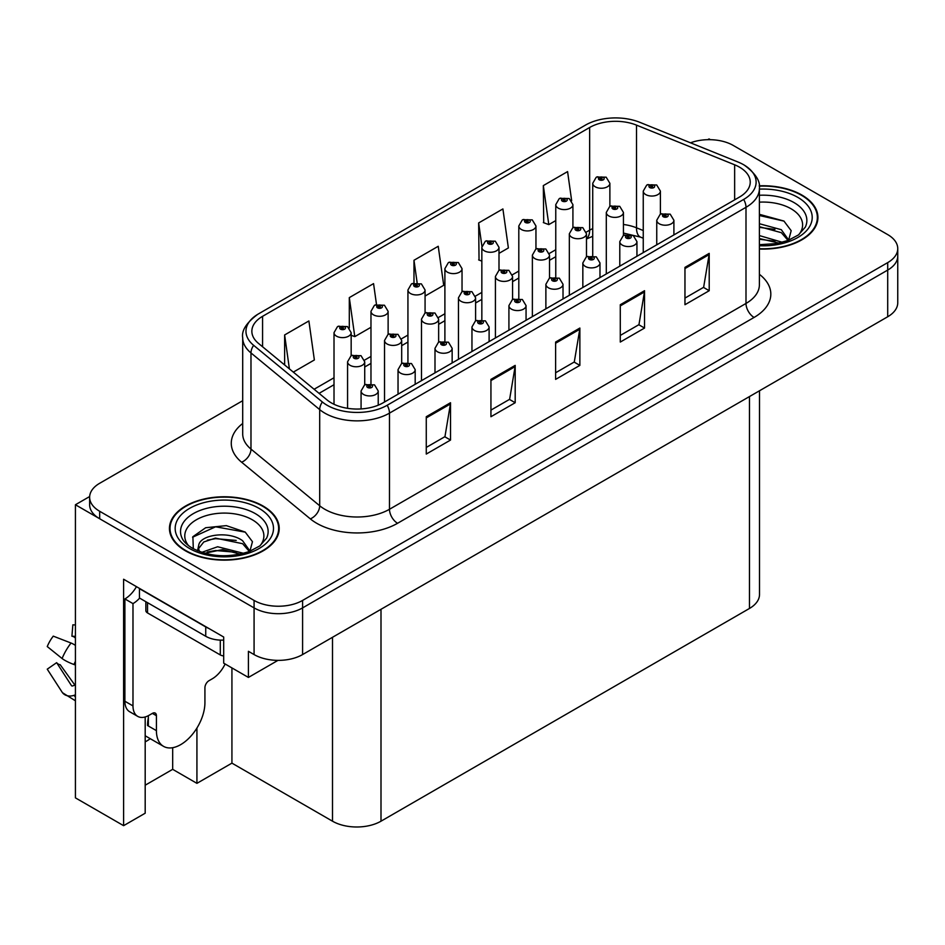 <?xml version="1.0" encoding="UTF-8"?>
<svg xmlns="http://www.w3.org/2000/svg" width="945" height="945" viewBox="0 0 945 945"><rect width="100%" height="100%" fill="white"/><g stroke="black" fill="none" stroke-linecap="round" stroke-linejoin="round"><path stroke-width="1.42" d="M145.187 741.837A36.583 21.121 120 0 0 146.806 740.963A36.583 21.121 120 0 0 150.267 738.695M145.187 716.971L145.187 813.208L123.606 825.67L123.606 579.238L223.681 637.024L223.681 663.154L248.417 677.435L248.417 651.306L254.075 654.566A34.292 19.798 0 0 0 302.589 654.566L887.709 316.752A34.292 19.798 0 0 0 897.75 302.754L897.75 256.083A34.292 19.798 0 0 1 887.709 270.081A34.292 19.798 0 0 0 897.75 256.083L897.75 248.606A34.292 19.798 0 0 0 887.709 234.608L733.296 145.459A34.292 19.798 0 0 0 690.5 142.813M277.984 660.366L248.417 677.435M710.345 139.683L709.045 138.927L707.746 139.683M242.7 400.704L99.674 483.285A34.292 19.798 0 0 0 89.633 497.283A34.292 19.798 0 0 0 99.674 511.28L254.075 600.429A34.292 19.798 0 0 0 302.589 600.429L302.589 607.895L887.709 270.081L302.589 607.895A34.292 19.798 0 0 1 254.075 607.895A34.292 19.798 0 0 0 302.589 607.895L302.589 654.566M123.606 825.67L75.423 797.864L75.423 504.748L254.075 607.895L99.674 518.758A34.292 19.798 0 0 1 89.633 504.748L89.633 497.283M89.657 496.538L75.423 504.748M759.508 390.769L759.508 594.464A34.292 19.798 180 0 1 749.468 608.462L381 821.193A34.292 19.798 180 0 1 332.498 821.193L231.927 763.135L231.927 667.914M231.927 763.135L196.926 783.346L196.926 728.052M145.187 785.212L172.675 769.336L196.926 783.346M172.675 769.336L172.675 747.708M759.39 249.043A54.881 31.681 0 0 0 817.921 217.433A54.881 31.681 0 0 0 801.856 195.036A54.881 31.681 0 0 0 759.213 185.834M263.135 506.059A54.881 31.681 0 0 0 203.329 499.184A54.881 31.681 0 0 0 169.45 528.456A54.881 31.681 0 0 0 185.527 550.864A54.881 31.681 0 0 0 245.334 557.727A54.881 31.681 0 0 0 279.212 528.456A54.881 31.681 0 0 0 263.135 506.059M170.029 531.362A54.881 31.681 0 0 0 169.84 532.189M739.522 167.171A36.583 21.121 180 0 1 750.236 182.101A36.583 21.121 180 0 1 739.522 197.032L383.02 402.865A36.583 21.121 180 0 1 327.183 400.042L258.469 343.378A36.583 21.121 180 0 1 251.854 331.27A36.583 21.121 180 0 1 262.568 316.327L589.645 127.492A36.583 21.121 180 0 1 636.505 125.13L734.643 164.796A36.583 21.121 180 0 1 739.522 167.171M743.68 164.761A42.466 24.511 0 0 0 738.01 162.02L639.871 122.342A42.466 24.511 0 0 0 585.498 125.094L258.41 313.929A42.466 24.511 0 0 0 257.831 314.272A42.466 24.511 0 0 0 253.65 345.327L322.363 401.991A42.466 24.511 0 0 0 387.178 405.263L743.68 199.43A42.466 24.511 0 0 0 744.27 165.115A42.466 24.511 0 0 0 743.68 164.761M426.266 416.721L426.266 454.061L450.517 440.063L450.517 402.724L426.266 416.721M426.266 447.434L444.953 436.649L450.422 403.964A9.143 5.28 -120 0 0 450.517 402.724M444.788 436.755L450.517 440.063M490.939 379.382L490.939 416.721L515.19 402.724L515.19 365.384L490.939 379.382M490.939 410.106L509.615 399.322L515.096 366.625A9.143 5.28 -120 0 0 515.19 365.384M509.461 399.416L515.19 402.724M684.96 267.376L684.96 304.715L709.211 290.706L709.211 253.366L684.96 267.376M684.96 298.088L703.635 287.304L709.116 254.607A9.143 5.28 -120 0 0 709.211 253.366M703.47 287.398L709.211 290.706M620.286 304.715L620.286 342.055L644.537 328.045L644.537 290.706L620.286 304.715M620.286 335.428L638.962 324.643L644.443 291.946A9.143 5.28 -120 0 0 644.537 290.706M638.796 324.737L644.537 328.045M555.613 342.055L555.613 379.382L579.864 365.384L579.864 328.045L555.613 342.055M555.613 372.767L574.288 361.982L579.769 329.285A9.143 5.28 -120 0 0 579.864 328.045M574.123 362.077L579.864 365.384M302.589 600.429L887.709 262.615A34.292 19.798 0 0 0 897.75 248.606M293.316 372.117L314.366 359.962L308.885 320.957L284.634 334.955L284.634 364.959M498.995 253.366L508.375 247.956L502.905 208.939L478.654 222.937L479.044 260.052M571.666 200.73L567.579 171.6L543.328 185.598L543.718 222.713M376.488 304.432L373.558 283.618L349.307 297.616L349.307 328.021M425.073 296.045L443.713 285.296L438.232 246.279L413.981 260.277L413.981 282.933M413.981 260.277L417.123 282.649M481.844 261.103L478.654 259.91M478.654 222.937L481.926 246.291M543.328 185.598L548.797 224.615L555.766 220.587M572.918 210.688L572.918 209.66M548.797 224.615L543.328 222.571M349.307 297.616L354.788 336.633L370.972 327.289M354.788 336.633L351.162 335.274M284.634 334.955L289.394 368.893M278.822 532.189A54.881 31.681 0 0 0 278.633 531.362M817.543 221.165A54.881 31.681 0 0 0 817.354 220.339M609.879 206.388L609.879 183.306A8.576 4.949 180 0 1 604.587 187.878A8.576 4.949 180 0 1 595.244 186.803A8.576 4.949 180 0 1 592.728 183.306L596.153 177.353A5.717 3.437 57.8 0 1 599.201 177.518A2.859 1.654 0 0 0 599.284 179.81A2.859 1.654 0 0 0 603.323 179.81A2.859 1.654 0 0 0 603.323 177.471A2.859 1.654 0 0 0 599.378 177.424L600.536 178.156A1.146 0.661 180 0 1 601.741 179.243A1.146 0.661 180 0 1 600.5 179.101L599.201 177.518M600.536 179.125L600.536 178.156M599.378 177.424A5.717 3.154 -117.9 0 0 596.697 177.034A5.717 3.154 -117.9 0 0 596.449 177.199M600.5 179.101A1.146 0.661 180 0 1 600.465 178.192M660.401 214.196L660.401 191.103A8.576 4.949 180 0 1 655.109 195.674A8.576 4.949 180 0 1 645.766 194.599A8.576 4.949 180 0 1 643.25 191.103L646.675 185.149A5.717 3.437 57.8 0 1 649.723 185.314A2.859 1.654 0 0 0 649.806 187.594A2.859 1.654 0 0 0 653.845 187.594A2.859 1.654 0 0 0 653.845 185.267A2.859 1.654 0 0 0 649.9 185.22L651.058 185.941A1.146 0.661 180 0 1 652.263 187.039A1.146 0.661 180 0 1 650.987 185.988L649.723 185.314M651.058 186.921L651.058 185.941M649.9 185.22A5.717 3.154 -117.9 0 0 647.23 184.83A5.717 3.154 -117.9 0 0 646.971 184.996M650.987 186.874L650.987 185.988M673.903 234.927L673.903 220.268A8.576 4.949 180 0 1 668.611 224.839A8.576 4.949 180 0 1 659.267 223.776A8.576 4.949 180 0 1 656.751 220.268L660.177 214.314A5.717 3.437 57.8 0 1 663.225 214.491A2.859 1.654 0 0 0 663.307 216.771A2.859 1.654 0 0 0 667.347 216.771A2.859 1.654 0 0 0 667.347 214.432A2.859 1.654 0 0 0 663.402 214.385L664.559 215.117A1.146 0.661 180 0 1 665.764 216.216A1.146 0.661 180 0 1 664.524 216.074L663.225 214.491M664.559 216.086L664.559 215.117M663.402 214.385A5.717 3.154 -117.9 0 0 660.72 213.995A5.717 3.154 -117.9 0 0 660.472 214.161M664.524 216.074A1.146 0.661 180 0 1 664.489 215.153M572.918 227.733L572.918 204.64A8.576 4.949 180 0 1 567.626 209.223A8.576 4.949 180 0 1 558.282 208.148A8.576 4.949 180 0 1 555.766 204.64L559.192 198.698A5.717 3.437 57.8 0 1 562.24 198.863A2.859 1.654 0 0 0 562.322 201.143A2.859 1.654 0 0 0 566.362 201.143A2.859 1.654 0 0 0 566.362 198.804A2.859 1.654 0 0 0 562.417 198.757L563.574 199.489A1.146 0.661 180 0 1 564.779 200.588A1.146 0.661 180 0 1 563.504 199.525L562.24 198.863M563.574 200.458L563.574 199.489M562.417 198.757A5.717 3.154 -117.9 0 0 559.735 198.379A5.717 3.154 -117.9 0 0 559.487 198.533M563.504 200.423L563.504 199.525M535.957 249.067L535.957 225.985A8.576 4.949 180 0 1 530.665 230.556A8.576 4.949 180 0 1 521.321 229.481A8.576 4.949 180 0 1 518.805 225.985L522.231 220.031A5.717 3.437 57.8 0 1 525.278 220.197A2.859 1.654 0 0 0 525.361 222.477A2.859 1.654 0 0 0 529.401 222.477A2.859 1.654 0 0 0 529.401 220.15A2.859 1.654 0 0 0 525.455 220.102L526.613 220.823A1.146 0.661 180 0 1 527.818 221.921A1.146 0.661 180 0 1 526.578 221.78L526.613 220.823M525.455 220.102A5.717 3.154 -117.9 0 0 522.774 219.712A5.717 3.154 -117.9 0 0 522.526 219.878M526.542 221.756L525.278 220.197M526.578 221.78A1.146 0.661 180 0 1 526.542 220.87M498.995 270.412L498.995 247.318A8.576 4.949 180 0 1 493.703 251.89A8.576 4.949 180 0 1 484.36 250.827A8.576 4.949 180 0 1 481.844 247.318L485.269 241.365A5.717 3.437 57.8 0 1 488.317 241.542A2.859 1.654 0 0 0 488.4 243.822A2.859 1.654 0 0 0 492.439 243.822A2.859 1.654 0 0 0 492.439 241.483A2.859 1.654 0 0 0 488.494 241.436L489.652 242.168A1.146 0.661 180 0 1 490.857 243.267A1.146 0.661 180 0 1 489.581 242.203L488.317 241.542M489.652 243.137L489.652 242.168M488.494 241.436A5.717 3.154 -117.9 0 0 485.824 241.058A5.717 3.154 -117.9 0 0 485.565 241.211M489.581 243.101L489.581 242.203M462.034 291.745L462.034 268.663A8.576 4.949 180 0 1 456.742 273.235A8.576 4.949 180 0 1 447.398 272.16A8.576 4.949 180 0 1 444.894 268.663L448.308 262.71A5.717 3.437 57.8 0 1 451.356 262.875A2.859 1.654 0 0 0 451.438 265.155A2.859 1.654 0 0 0 455.49 265.155A2.859 1.654 0 0 0 455.49 262.828A2.859 1.654 0 0 0 451.533 262.781L452.69 263.501A1.146 0.661 180 0 1 453.907 264.6A1.146 0.661 180 0 1 452.62 263.549L451.356 262.875M452.69 264.482L452.69 263.501M451.533 262.781A5.717 3.154 -117.9 0 0 448.863 262.391A5.717 3.154 -117.9 0 0 448.603 262.556M452.62 264.435L452.62 263.549M623.44 235.529L623.44 212.436A8.576 4.949 180 0 1 618.148 217.007A8.576 4.949 180 0 1 608.804 215.944A8.576 4.949 180 0 1 606.3 212.436L609.714 206.482A5.717 3.437 57.8 0 1 612.762 206.66A2.859 1.654 0 0 0 612.844 208.939A2.859 1.654 0 0 0 616.884 208.939A2.859 1.654 0 0 0 616.884 206.601A2.859 1.654 0 0 0 612.939 206.553L614.096 207.286A1.146 0.661 180 0 1 615.301 208.384A1.146 0.661 180 0 1 614.061 208.243L614.096 207.286M612.939 206.553A5.717 3.154 -117.9 0 0 610.269 206.164A5.717 3.154 -117.9 0 0 610.009 206.329M614.026 208.219L612.762 206.66M614.061 208.243A1.146 0.661 180 0 1 614.026 207.321M586.479 256.875L586.479 233.781A8.576 4.949 180 0 1 581.187 238.353A8.576 4.949 180 0 1 571.843 237.278A8.576 4.949 180 0 1 569.339 233.781L572.753 227.828A5.717 3.437 57.8 0 1 575.8 227.993A2.859 1.654 0 0 0 575.883 230.273A2.859 1.654 0 0 0 579.935 230.273A2.859 1.654 0 0 0 579.935 227.946A2.859 1.654 0 0 0 575.977 227.899L577.135 228.619A1.146 0.661 180 0 1 578.352 229.718A1.146 0.661 180 0 1 577.064 228.666L575.8 227.993M577.135 229.6L577.135 228.619M575.977 227.899A5.717 3.154 -117.9 0 0 573.308 227.509A5.717 3.154 -117.9 0 0 573.048 227.674M577.064 229.552L577.064 228.666M549.517 278.208L549.517 255.115A8.576 4.949 180 0 1 544.226 259.686A8.576 4.949 180 0 1 534.882 258.611A8.576 4.949 180 0 1 532.378 255.115L535.791 249.161A5.717 3.437 57.8 0 1 538.839 249.338A2.859 1.654 0 0 0 538.933 251.618A2.859 1.654 0 0 0 542.973 251.618A2.859 1.654 0 0 0 542.973 249.279A2.859 1.654 0 0 0 539.016 249.232L540.174 249.964A1.146 0.661 180 0 1 541.39 251.063A1.146 0.661 180 0 1 540.138 250.909L538.839 249.338M540.174 250.933L540.174 249.964M539.016 249.232A5.717 3.154 -117.9 0 0 536.347 248.842A5.717 3.154 -117.9 0 0 536.098 249.007M540.138 250.909A1.146 0.661 180 0 1 540.103 250M512.568 299.553L512.568 276.46A8.576 4.949 180 0 1 507.264 281.031A8.576 4.949 180 0 1 497.92 279.956A8.576 4.949 180 0 1 495.416 276.46L498.83 270.506A5.717 3.437 57.8 0 1 501.878 270.672A2.859 1.654 0 0 0 501.972 272.951A2.859 1.654 0 0 0 506.012 272.951A2.859 1.654 0 0 0 506.012 270.624A2.859 1.654 0 0 0 502.055 270.565L503.212 271.298A1.146 0.661 180 0 1 504.429 272.396A1.146 0.661 180 0 1 503.142 271.345L501.878 270.672M503.212 272.278L503.212 271.298M502.055 270.565A5.717 3.154 -117.9 0 0 499.385 270.187A5.717 3.154 -117.9 0 0 499.137 270.353M503.142 272.231L503.142 271.345M636.942 256.26L636.942 241.613A8.576 4.949 180 0 1 631.65 246.184A8.576 4.949 180 0 1 622.306 245.109A8.576 4.949 180 0 1 619.79 241.613L623.216 235.659A5.717 3.437 57.8 0 1 626.263 235.825A2.859 1.654 0 0 0 626.346 238.105A2.859 1.654 0 0 0 630.386 238.105A2.859 1.654 0 0 0 630.386 235.777A2.859 1.654 0 0 0 626.441 235.73L627.598 236.451A1.146 0.661 180 0 1 628.803 237.549A1.146 0.661 180 0 1 627.527 236.498L626.263 235.825M627.598 237.431L627.598 236.451M626.441 235.73A5.717 3.154 -117.9 0 0 623.771 235.34A5.717 3.154 -117.9 0 0 623.511 235.506M627.527 237.384L627.527 236.498M599.981 277.594L599.981 262.946A8.576 4.949 180 0 1 594.688 267.518A8.576 4.949 180 0 1 585.345 266.443A8.576 4.949 180 0 1 582.841 262.946L586.254 256.993A5.717 3.437 57.8 0 1 589.302 257.17A2.859 1.654 0 0 0 589.385 259.45A2.859 1.654 0 0 0 593.425 259.45A2.859 1.654 0 0 0 593.425 257.111A2.859 1.654 0 0 0 589.479 257.064L590.637 257.796A1.146 0.661 180 0 1 591.842 258.895A1.146 0.661 180 0 1 590.601 258.741L590.637 257.796M589.479 257.064A5.717 3.154 -117.9 0 0 586.81 256.674A5.717 3.154 -117.9 0 0 586.55 256.839M590.566 258.729L589.302 257.17M590.601 258.741A1.146 0.661 180 0 1 590.566 257.831M563.019 298.939L563.019 284.291A8.576 4.949 180 0 1 557.727 288.863A8.576 4.949 180 0 1 548.383 287.788A8.576 4.949 180 0 1 545.879 284.291L549.293 278.338A5.717 3.437 57.8 0 1 552.341 278.503A2.859 1.654 0 0 0 552.423 280.783A2.859 1.654 0 0 0 556.475 280.783A2.859 1.654 0 0 0 556.475 278.456A2.859 1.654 0 0 0 552.518 278.397L553.675 279.129A1.146 0.661 180 0 1 554.892 280.228A1.146 0.661 180 0 1 553.605 279.177L552.341 278.503M553.675 280.11L553.675 279.129M552.518 278.397A5.717 3.154 -117.9 0 0 549.848 278.019A5.717 3.154 -117.9 0 0 549.588 278.184M553.605 280.063L553.605 279.177M526.058 320.272L526.058 305.625A8.576 4.949 180 0 1 520.766 310.196A8.576 4.949 180 0 1 511.422 309.121A8.576 4.949 180 0 1 508.918 305.625L512.332 299.671A5.717 3.437 57.8 0 1 515.379 299.837A2.859 1.654 0 0 0 515.474 302.128A2.859 1.654 0 0 0 519.514 302.128A2.859 1.654 0 0 0 519.514 299.789A2.859 1.654 0 0 0 515.557 299.742L516.714 300.475A1.146 0.661 180 0 1 517.931 301.561A1.146 0.661 180 0 1 516.643 300.51L515.379 299.837M516.714 301.443L516.714 300.475M515.557 299.742A5.717 3.154 -117.9 0 0 512.887 299.352A5.717 3.154 -117.9 0 0 512.639 299.518M516.643 301.408L516.643 300.51M759.39 202.159A39.56 22.845 180 0 1 791.024 208.75A39.56 22.845 180 0 1 798.832 234.643M788.378 241.105L791.178 230.674L783.925 221.047L759.39 214.314M759.248 186.153A54.302 31.35 180 0 1 801.443 195.261A54.302 31.35 180 0 1 817.354 217.433A54.302 31.35 180 0 1 759.39 248.712M759.39 235.577L782.365 242.298M759.39 238.542L778.987 243.113M759.39 223.717L781.326 229.706L788.78 240.184M759.39 226.682L781.326 232.671L788.059 240.455M759.39 215.507L784.055 221.142M759.39 227.355L774.935 229.411M759.39 239.215L774.959 241.27M156.421 715.719L152.381 713.38A5.717 3.296 -60 0 1 155.24 713.097A5.717 3.296 -60 0 1 156.421 715.719L156.421 730.65A34.292 19.798 120 0 0 163.532 746.349A34.292 19.798 120 0 0 180.672 744.648A34.292 19.798 120 0 0 204.923 702.643L204.923 687.712A5.717 3.296 -60 0 1 208.975 680.707L212.2 678.841A22.869 13.206 -60 0 0 225.111 663.981M148.341 725.051L147.538 725.512L148.341 725.984L148.341 715.696M147.538 725.512A34.292 19.798 -60 0 1 148.341 717.881M75.423 685.066A12.58 9.993 -37.9 0 0 74.005 685.456L72.576 685.94A1.146 0.91 142.1 0 1 71.489 685.645L56.641 662.669A15.687 9.06 120 0 0 60.22 664.737L74.962 685.184M75.423 638.194A15.687 9.06 120 0 0 71.915 636.221L75.423 636.398M56.641 662.669L47.25 669.166L62.098 692.153A12.58 9.993 -37.9 0 0 62.5 692.72A12.58 9.993 -37.9 0 0 74.005 695.343L75.423 694.87M75.423 645.352A12.58 2.351 37.7 0 0 71.04 643.025L53.263 636.139A26.295 15.179 120 0 0 47.25 646.557L62.098 658.511A12.58 2.351 -157.7 0 0 74.005 664.512L75.423 665.032M75.423 624.964L72.848 624.834L71.915 636.221M152.381 713.38L149.145 715.247A22.869 13.206 -60 0 1 137.722 716.381L129.63 711.715A22.869 13.206 -60 0 1 124.894 701.249L124.894 598.941A22.869 13.206 120 0 0 136.446 586.656M139.636 598.114A22.869 13.206 -60 0 1 132.985 603.607L124.894 598.941M137.722 716.381A22.869 13.206 -60 0 1 132.985 705.915L132.985 603.607M208.774 628.413A22.869 13.206 180 0 1 205.738 626.937L139.447 588.664A22.869 13.206 0 0 0 139.706 588.534M205.738 626.937L205.738 636.28A22.869 13.206 0 0 0 223.681 640.108M139.447 588.664L139.447 598.008L205.738 636.28M188.551 545.667A39.56 22.845 180 0 1 201.568 517.246A39.56 22.845 180 0 1 252.303 519.774A39.56 22.845 180 0 1 260.111 545.667M249.657 552.128L252.457 541.698L245.204 532.07L226.316 525.633L205.679 527.723L192.886 536.701L193.288 548.183M262.734 506.296A54.302 31.35 180 0 1 278.633 528.456A54.302 31.35 180 0 1 245.109 557.42A54.302 31.35 180 0 1 185.929 550.628A54.302 31.35 180 0 1 170.029 528.456A54.302 31.35 180 0 1 203.553 499.492A54.302 31.35 180 0 1 262.734 506.296M201.769 552.352L217.645 546.753L243.645 553.321M204.746 553.25L222.571 549.588L240.266 554.136M197.54 550.77L198.769 544.946A25.846 14.919 0 0 0 198.485 547.131A25.846 14.919 0 0 0 199.69 551.62M198.769 544.946C200.635 534.646 228.891 530.558 242.605 540.729L250.059 551.207M198.604 548.561L203.789 541.969L215.413 538.107L242.605 543.694L249.338 551.49M145.861 601.705L145.861 610.6A5.717 3.296 0 0 0 147.538 612.939L220.291 654.944A5.717 3.296 0 0 0 223.681 655.889M192.591 537.221L215.602 526.802L245.334 532.165M207.357 540.162L215.602 538.662L236.215 540.434M207.392 552.01L215.602 550.522L236.238 552.293M425.073 313.09L425.073 289.997A8.576 4.949 180 0 1 419.781 294.568A8.576 4.949 180 0 1 410.437 293.493A8.576 4.949 180 0 1 407.933 289.997L411.347 284.043A5.717 3.437 57.8 0 1 414.394 284.221A2.859 1.654 0 0 0 414.477 286.5A2.859 1.654 0 0 0 418.529 286.5A2.859 1.654 0 0 0 418.529 284.161A2.859 1.654 0 0 0 414.571 284.114L415.729 284.847A1.146 0.661 180 0 1 416.946 285.945A1.146 0.661 180 0 1 415.694 285.803L414.394 284.221M415.729 285.815L415.729 284.847M414.571 284.114A5.717 3.154 -117.9 0 0 411.902 283.724A5.717 3.154 -117.9 0 0 411.642 283.89M415.694 285.803A1.146 0.661 180 0 1 415.658 284.882M388.123 334.424L388.123 311.342A8.576 4.949 180 0 1 382.819 315.913A8.576 4.949 180 0 1 373.476 314.839A8.576 4.949 180 0 1 370.972 311.342L374.385 305.389A5.717 3.437 57.8 0 1 377.433 305.554A2.859 1.654 0 0 0 377.527 307.834A2.859 1.654 0 0 0 381.567 307.834A2.859 1.654 0 0 0 381.567 305.507A2.859 1.654 0 0 0 377.61 305.448L378.768 306.18A1.146 0.661 180 0 1 379.984 307.279A1.146 0.661 180 0 1 378.732 307.137L377.433 305.554M378.768 307.16L378.768 306.18M377.61 305.448A5.717 3.154 -117.9 0 0 374.941 305.07A5.717 3.154 -117.9 0 0 374.692 305.235M378.732 307.137A1.146 0.661 180 0 1 378.697 306.227M351.162 355.769L351.162 332.675A8.576 4.949 180 0 1 345.87 337.247A8.576 4.949 180 0 1 336.526 336.172A8.576 4.949 180 0 1 334.01 332.675L337.424 326.722A5.717 3.437 57.8 0 1 340.472 326.899A2.859 1.654 0 0 0 340.566 329.179A2.859 1.654 0 0 0 344.606 329.179A2.859 1.654 0 0 0 344.606 326.84A2.859 1.654 0 0 0 340.649 326.793L341.806 327.525A1.146 0.661 180 0 1 343.023 328.624A1.146 0.661 180 0 1 341.736 327.561L340.472 326.899M341.806 328.494L341.806 327.525M340.649 326.793A5.717 3.154 -117.9 0 0 337.979 326.403A5.717 3.154 -117.9 0 0 337.731 326.568M341.736 328.458L341.736 327.561M475.607 320.887L475.607 297.793A8.576 4.949 180 0 1 470.315 302.365A8.576 4.949 180 0 1 460.971 301.29A8.576 4.949 180 0 1 458.455 297.793L461.869 291.84A5.717 3.437 57.8 0 1 464.916 292.005A2.859 1.654 0 0 0 465.011 294.297A2.859 1.654 0 0 0 469.051 294.297A2.859 1.654 0 0 0 469.051 291.958A2.859 1.654 0 0 0 465.094 291.91L466.251 292.643A1.146 0.661 180 0 1 467.468 293.73A1.146 0.661 180 0 1 466.216 293.588L466.251 292.643M465.094 291.91A5.717 3.154 -117.9 0 0 462.424 291.521A5.717 3.154 -117.9 0 0 462.176 291.686M466.18 293.576L464.916 292.005M466.216 293.588A1.146 0.661 180 0 1 466.18 292.678M438.645 342.232L438.645 319.127A8.576 4.949 180 0 1 433.353 323.71A8.576 4.949 180 0 1 424.01 322.635A8.576 4.949 180 0 1 421.494 319.127L424.919 313.185A5.717 3.437 57.8 0 1 427.967 313.35A2.859 1.654 0 0 0 428.05 315.63A2.859 1.654 0 0 0 432.089 315.63A2.859 1.654 0 0 0 432.089 313.303A2.859 1.654 0 0 0 428.132 313.244L429.302 313.976A1.146 0.661 180 0 1 430.507 315.075A1.146 0.661 180 0 1 429.231 314.023L427.967 313.35M429.302 314.957L429.302 313.976M428.132 313.244A5.717 3.154 -117.9 0 0 425.463 312.866A5.717 3.154 -117.9 0 0 425.215 313.019M429.231 314.909L429.231 314.023M401.684 363.565L401.684 340.472A8.576 4.949 180 0 1 396.392 345.043A8.576 4.949 180 0 1 387.048 343.968A8.576 4.949 180 0 1 384.532 340.472L387.958 334.518A5.717 3.437 57.8 0 1 391.006 334.684A2.859 1.654 0 0 0 391.088 336.975A2.859 1.654 0 0 0 395.128 336.975A2.859 1.654 0 0 0 395.128 334.636A2.859 1.654 0 0 0 391.183 334.589L392.34 335.321A1.146 0.661 180 0 1 393.545 336.408A1.146 0.661 180 0 1 392.305 336.266L391.006 334.684M392.34 336.29L392.34 335.321M391.183 334.589A5.717 3.154 -117.9 0 0 388.501 334.199A5.717 3.154 -117.9 0 0 388.253 334.365M392.305 336.266A1.146 0.661 180 0 1 392.269 335.357M364.723 384.898L364.723 361.805A8.576 4.949 180 0 1 359.431 366.388A8.576 4.949 180 0 1 350.087 365.313A8.576 4.949 180 0 1 347.571 361.805L350.997 355.863A5.717 3.437 57.8 0 1 354.044 356.029A2.859 1.654 0 0 0 354.127 358.309A2.859 1.654 0 0 0 358.167 358.309A2.859 1.654 0 0 0 358.167 355.97A2.859 1.654 0 0 0 354.221 355.922L355.379 356.655A1.146 0.661 180 0 1 356.584 357.753A1.146 0.661 180 0 1 355.308 356.69L354.044 356.029M355.379 357.623L355.379 356.655M354.221 355.922A5.717 3.154 -117.9 0 0 351.54 355.544A5.717 3.154 -117.9 0 0 351.292 355.698M355.308 357.588L355.308 356.69M489.108 341.617L489.108 326.958A8.576 4.949 180 0 1 483.805 331.541A8.576 4.949 180 0 1 474.461 330.466A8.576 4.949 180 0 1 471.957 326.958L475.37 321.016A5.717 3.437 57.8 0 1 478.418 321.182A2.859 1.654 0 0 0 478.513 323.462A2.859 1.654 0 0 0 482.552 323.462A2.859 1.654 0 0 0 482.552 321.135A2.859 1.654 0 0 0 478.595 321.076L479.753 321.808A1.146 0.661 180 0 1 480.97 322.906A1.146 0.661 180 0 1 479.682 321.855L478.418 321.182M479.753 322.788L479.753 321.808M478.595 321.076A5.717 3.154 -117.9 0 0 475.926 320.698A5.717 3.154 -117.9 0 0 475.678 320.851M479.682 322.741L479.682 321.855M452.147 362.951L452.147 348.303A8.576 4.949 180 0 1 446.855 352.875A8.576 4.949 180 0 1 437.511 351.8A8.576 4.949 180 0 1 434.995 348.303L438.409 342.35A5.717 3.437 57.8 0 1 441.457 342.515A2.859 1.654 0 0 0 441.551 344.807A2.859 1.654 0 0 0 445.591 344.807A2.859 1.654 0 0 0 445.591 342.468A2.859 1.654 0 0 0 441.634 342.421L442.792 343.153A1.146 0.661 180 0 1 444.008 344.24A1.146 0.661 180 0 1 442.756 344.098L441.457 342.515M442.792 344.122L442.792 343.153M441.634 342.421A5.717 3.154 -117.9 0 0 438.964 342.031A5.717 3.154 -117.9 0 0 438.716 342.196M442.756 344.098A1.146 0.661 180 0 1 442.721 343.189M415.186 384.296L415.186 369.637A8.576 4.949 180 0 1 409.894 374.22A8.576 4.949 180 0 1 400.55 373.145A8.576 4.949 180 0 1 398.034 369.637L401.46 363.695A5.717 3.437 57.8 0 1 404.507 363.86A2.859 1.654 0 0 0 404.59 366.14A2.859 1.654 0 0 0 408.63 366.14A2.859 1.654 0 0 0 408.63 363.801A2.859 1.654 0 0 0 404.673 363.754L405.842 364.486A1.146 0.661 180 0 1 407.047 365.585A1.146 0.661 180 0 1 405.771 364.522L404.507 363.86M405.842 365.455L405.842 364.486M404.673 363.754A5.717 3.154 -117.9 0 0 402.003 363.376A5.717 3.154 -117.9 0 0 401.755 363.53M405.771 365.42L405.771 364.522M378.224 405.192L378.224 390.982A8.576 4.949 180 0 1 372.932 395.553A8.576 4.949 180 0 1 363.589 394.478A8.576 4.949 180 0 1 361.073 390.982L364.498 385.028A5.717 3.437 57.8 0 1 367.546 385.194A2.859 1.654 0 0 0 367.629 387.474A2.859 1.654 0 0 0 371.668 387.474A2.859 1.654 0 0 0 371.668 385.147A2.859 1.654 0 0 0 367.723 385.099L368.881 385.82A1.146 0.661 180 0 1 370.086 386.918A1.146 0.661 180 0 1 368.81 385.867L367.546 385.194M368.881 386.8L368.881 385.82M367.723 385.099A5.717 3.154 -117.9 0 0 365.042 384.709A5.717 3.154 -117.9 0 0 364.794 384.875M368.81 386.753L368.81 385.867M887.709 316.752L887.709 262.615M254.075 654.566L254.075 600.429M381 821.193L381 609.301M749.468 608.462L749.468 396.569M332.498 821.193L332.498 637.296M759.39 274.31A57.161 33.004 180 0 1 754.075 317.449L397.573 523.282A11.434 6.603 60 0 1 389.482 509.272L745.995 303.451A45.726 26.401 0 0 0 759.39 284.788L759.39 188.634A45.726 26.401 180 0 1 745.995 207.309A11.434 6.603 -120 0 0 743.68 199.43M397.573 523.282A57.161 33.004 180 0 1 316.729 523.282A57.161 33.004 180 0 1 310.326 518.876L241.613 462.211A57.161 33.004 180 0 1 242.7 423.478M324.82 509.272A45.726 26.401 0 0 0 389.482 509.272L389.482 413.13A45.726 26.401 180 0 1 319.693 409.61L250.98 352.946A45.726 26.401 180 0 1 242.7 337.802L242.7 433.944A45.726 26.401 0 0 0 250.98 449.088L319.693 505.752A45.726 26.401 0 0 0 324.82 509.272M253.65 345.327A11.434 7.643 129.5 0 0 250.98 352.946L250.98 449.088A11.434 7.643 -50.5 0 1 241.613 462.211M322.363 401.991A11.434 7.643 129.5 0 0 319.693 409.61L319.693 505.752A11.434 7.643 -50.5 0 1 310.326 518.876M387.178 405.263A11.434 6.603 60 0 1 389.482 413.13L745.995 207.309L745.995 303.451A11.434 6.603 60 0 0 754.075 317.449M99.674 511.28L99.674 518.758M262.568 316.327L262.568 346.768M734.643 164.796L734.643 199.856M636.505 125.13L636.505 227.804A36.583 21.121 0 0 0 623.44 224.485M643.25 230.533L636.505 227.804A20.577 9.639 -68 0 0 640.592 237.148L623.44 233.084M592.728 228.584A36.583 21.121 0 0 0 589.645 230.178L586.278 232.127M589.645 127.492L589.645 230.178A20.577 11.883 60 0 1 586.479 238.813M555.766 249.728L549.317 253.461M518.805 271.073L512.355 274.794M481.844 292.407L475.394 296.139M444.894 313.752L438.433 317.473M407.933 335.085L401.471 338.818M370.972 356.43L364.51 360.151M334.01 377.764L314.106 389.257M555.613 343.236L579.769 329.285M620.286 305.896L644.443 291.946M684.96 268.557L709.116 254.607M490.939 380.575L515.096 366.625M426.266 417.914L450.422 403.964M759.39 195.272A43.801 25.291 180 0 1 794.024 202.584A43.801 25.291 180 0 1 805.305 227.143L798.478 234.915L788.047 240.467L776.542 243.597L759.39 244.684M759.39 189.13A49.164 28.385 180 0 1 797.804 197.363A49.164 28.385 180 0 1 807.739 229.269A49.164 28.385 180 0 1 759.39 245.735M156.421 730.65L148.341 725.984M71.04 643.025A39.111 22.574 120 0 0 62.098 658.511M74.005 695.343A35.839 20.684 120 0 0 75.423 696.902M75.423 661.323A35.839 20.684 120 0 0 74.005 664.512M132.985 705.915L124.894 701.249M182.078 538.166A43.801 25.291 180 0 1 202.324 509.627A43.801 25.291 180 0 1 255.304 513.607A43.801 25.291 180 0 1 266.584 538.166L259.769 545.938L249.338 551.49C228.725 558.046 209.755 556.971 192.426 548.242C186.956 544.887 183.507 541.532 182.078 538.166M259.095 508.386A49.164 28.385 180 0 1 259.095 548.525A49.164 28.385 180 0 1 189.567 548.525A49.164 28.385 180 0 1 189.567 508.386A49.164 28.385 180 0 1 259.095 508.386M220.291 654.944L220.291 640.108M147.538 612.939L147.538 602.674M257.831 314.272C246.444 322.717 241.4 330.561 242.7 337.802M744.27 165.115C755.551 173.396 760.583 181.239 759.39 188.634M592.728 236.297L586.479 238.99M555.766 256.697L549.517 260.3M518.805 278.031L512.568 281.634M481.844 299.376L475.607 302.979M444.894 320.709L438.645 324.312M407.933 342.043L401.684 345.657M370.972 363.388L364.723 366.991M334.01 384.721L319.067 393.356M643.25 238.234L640.592 237.148M609.879 183.306L606.182 177.188L596.697 177.034M592.728 255.658L592.728 183.306M660.401 191.103L656.704 184.984L647.23 184.83M643.25 252.622L643.25 191.103M673.903 220.268L670.206 214.149L660.72 213.995M656.751 244.826L656.751 220.268M572.918 204.64L569.221 198.521L559.735 198.379M555.766 277.003L555.766 204.64M535.957 225.985L532.259 219.866L522.774 219.712M518.805 298.337L518.805 225.985M498.995 247.318L495.298 241.199L485.824 241.058M481.844 319.682L481.844 247.318M462.034 268.663L458.349 262.545L448.863 262.391M444.894 341.015L444.894 268.663M623.44 212.436L619.743 206.317L610.269 206.164M606.3 273.955L606.3 212.436M586.479 233.781L582.793 227.662L573.308 227.509M569.339 295.289L569.339 233.781M549.517 255.115L545.832 248.996L536.347 248.842M532.378 316.634L532.378 255.115M512.568 276.46L508.871 270.341L499.385 270.187M495.416 337.967L495.416 276.46M636.942 241.613L633.245 235.494L623.771 235.34M619.79 266.159L619.79 241.613M599.981 262.946L596.283 256.827L586.81 256.674M582.841 287.504L582.841 262.946M563.019 284.291L559.334 278.173L549.848 278.019M545.879 308.838L545.879 284.291M526.058 305.625L522.372 299.506L512.887 299.352M508.918 330.183L508.918 305.625M817.354 217.433L817.354 221.992M163.532 746.349L145.187 735.765M75.423 700.8L62.5 692.72M278.633 528.456L278.633 533.015M170.029 528.456L170.029 533.015M425.073 289.997L421.387 283.878L411.902 283.724M407.933 362.36L407.933 289.997M388.123 311.342L384.426 305.223L374.941 305.07M370.972 383.694L370.972 311.342M351.162 332.675L347.465 326.557L337.979 326.403M334.01 404.283L334.01 332.675M475.607 297.793L471.909 291.674L462.424 291.521M458.455 359.313L458.455 297.793M438.645 319.127L434.948 313.019L425.463 312.866M421.494 380.646L421.494 319.127M401.684 340.472L397.987 334.353L388.501 334.199M384.532 401.991L384.532 340.472M364.723 361.805L361.025 355.686L351.54 355.544M347.571 408.311L347.571 361.805M489.108 326.958L485.411 320.851L475.926 320.698M471.957 351.516L471.957 326.958M452.147 348.303L448.45 342.184L438.964 342.031M434.995 372.85L434.995 348.303M415.186 369.637L411.488 363.518L402.003 363.376M398.034 394.195L398.034 369.637M378.224 390.982L374.527 384.863L365.042 384.709M361.073 408.925L361.073 390.982"/></g></svg>
